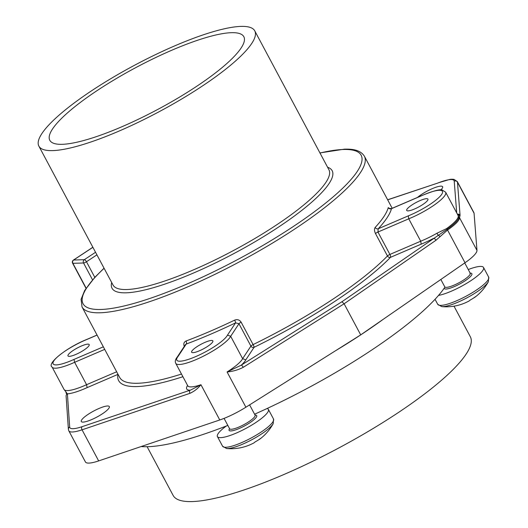 <?xml version="1.0" encoding="UTF-8"?>
<svg xmlns="http://www.w3.org/2000/svg" width="528" height="528" viewBox="0 0 528 528"><rect width="100%" height="100%" fill="white"/><g stroke="black" fill="none" stroke-linecap="round" stroke-linejoin="round"><path stroke-width="0.79" d="M211.517 340.448A12.032 2.581 -28.1 0 0 198.911 345.47A12.032 2.581 -28.1 0 0 191.644 352.222A12.032 2.581 -28.1 0 0 192.997 352.664A12.032 2.581 -28.1 0 0 205.603 347.635A12.032 2.581 -28.1 0 0 212.87 340.89A12.032 2.581 -28.1 0 0 211.517 340.448M426.578 198.673A12.032 2.581 -28.1 0 0 413.972 203.696A12.032 2.581 -28.1 0 0 406.705 210.448A12.032 2.581 -28.1 0 0 408.058 210.89A12.032 2.581 -28.1 0 0 420.664 205.861A12.032 2.581 -28.1 0 0 427.931 199.115A12.032 2.581 -28.1 0 0 426.578 198.673M87.846 344.137A12.032 2.581 -28.1 0 0 75.24 349.16A12.032 2.581 -28.1 0 0 67.973 355.912A12.032 2.581 -28.1 0 0 69.326 356.347A12.032 2.581 -28.1 0 0 81.932 351.325A12.032 2.581 -28.1 0 0 89.199 344.579A12.032 2.581 -28.1 0 0 87.846 344.137M104.702 349.384L74.626 362.307A31.284 6.719 151.9 0 1 55.625 368.194A31.284 6.719 151.9 0 1 52.1 367.052C46.418 363.739 66.574 347.384 87.45 339.161L87.272 339.306A28.875 6.204 -28.1 0 0 58.925 355.648A28.875 6.204 -28.1 0 0 56.371 364.901A28.875 6.204 -28.1 0 0 73.993 359.423L103.336 346.823M177.243 357.053L178.134 356.321A28.875 6.204 -28.1 0 0 180.041 361.211A28.875 6.204 -28.1 0 0 206.626 351.239A28.875 6.204 -28.1 0 0 227.482 335.128L235.574 322.865L238.966 323.723L230.677 336.277L242.629 358.67L245.804 359.858A33.693 7.234 151.9 0 1 241.243 365.171A2.409 0.746 57.8 0 1 243.25 367.316C238.148 369.917 232.756 371.468 227.08 371.963L241.243 365.171L341.933 301.739L344.111 303.778L243.25 367.316M118.028 374.339A2.409 2.317 10.3 0 1 117.935 374.385L87.133 387.611A33.693 7.234 151.9 0 1 67.399 393.855A2.409 2.336 176.1 0 0 66.106 396.092L68.383 429.29A2.409 2.336 176.1 0 1 69.676 427.053A28.875 6.204 -28.1 0 0 73.095 428.696A28.875 6.204 -28.1 0 0 82.045 426.683L190.766 389.994L200.95 384.721C197.98 388.443 194.324 391.314 189.981 393.32L82.051 429.812A31.284 6.719 151.9 0 1 72.349 431.99A31.284 6.719 151.9 0 1 68.825 430.848L68.383 429.29M73.993 359.423L74.626 362.307L86.579 384.694L87.133 387.611M116.662 371.778L86.579 384.694A31.284 6.719 -28.1 0 1 67.577 390.588A31.284 6.719 -28.1 0 1 64.053 389.446L67.399 393.855L69.676 427.053M231.436 32.69A109.976 23.615 -28.1 0 0 115.896 78.817A109.976 23.615 -28.1 0 0 49.896 140.461A109.976 23.615 -28.1 0 0 62.205 144.316A109.976 23.615 -28.1 0 0 177.025 98.611A109.976 23.615 -28.1 0 0 243.916 36.861A109.976 23.615 -28.1 0 0 231.436 32.69M417.47 197.439A15.88 3.412 151.9 0 1 440.807 186.146A15.88 3.412 151.9 0 1 442.603 186.727A15.88 3.412 151.9 0 1 440.854 189.935M83.094 422.103A15.88 3.412 151.9 0 1 81.299 421.522A15.88 3.412 151.9 0 1 90.895 412.612A15.88 3.412 151.9 0 1 107.534 405.979A15.88 3.412 151.9 0 1 109.322 406.56A15.88 3.412 151.9 0 1 99.726 415.47A15.88 3.412 151.9 0 1 83.094 422.103M474.071 213.266L457.466 182.167A31.284 6.719 151.9 0 0 457.294 181.546L473.9 212.645A31.284 6.719 151.9 0 1 474.071 213.266L476.969 250.378A31.284 6.719 151.9 0 1 465.016 262.759L360.71 334.877L245.896 407.207A31.284 6.719 151.9 0 1 219.773 419.965L98.657 460.911A31.284 6.719 151.9 0 1 88.955 463.089A31.284 6.719 151.9 0 1 85.424 461.947L68.825 430.848M240.973 26.4A122.371 26.275 151.9 0 1 254.767 30.868A122.371 26.275 151.9 0 1 180.827 99.515A122.371 26.275 151.9 0 1 52.668 150.605A122.371 26.275 151.9 0 1 38.874 146.137A122.371 26.275 151.9 0 1 112.807 77.491A122.371 26.275 151.9 0 1 240.973 26.4M245.896 407.207L227.08 371.963A31.284 6.719 -28.1 0 0 242.629 358.67L250.919 346.117A2.409 0.515 151.9 0 1 251.915 345.259A2.409 0.515 151.9 0 1 253.097 344.586L241.144 322.199C239.534 319.81 237.369 319.117 234.65 320.12A2.409 0.462 64.4 0 1 235.574 322.865A162.439 34.881 151.9 0 1 186.226 344.058A2.409 1.241 69.5 0 0 186.028 341.002C183.817 342.118 183.269 343.972 184.391 346.566M241.144 322.199A2.409 0.515 -28.1 0 0 238.966 323.723L250.919 346.117A2.409 2.185 -146.6 0 0 254.093 347.299A2.409 0.396 -116 0 0 253.097 344.586A160.03 34.366 -28.1 0 0 387.453 255.968L375.5 233.574C374.279 230.934 374.174 228.881 375.177 227.429A2.409 2 -137.2 0 0 378.213 228.782L377.956 232.043L389.915 254.437A2.409 0.865 -113.2 0 1 390.463 257.347A162.439 34.881 151.9 0 1 254.093 347.299L245.804 359.858M375.177 227.429A160.03 34.366 -28.1 0 0 388.258 207.61L389.631 208.54M389.73 208.798L389.4 208.388L391.472 208.6L421.707 195.624C433.627 190.78 440.497 188.932 442.319 190.073L445.678 192.265A31.284 6.719 151.9 0 1 408.758 218.816L420.717 241.204L389.915 254.437A2.409 0.515 151.9 0 0 388.291 255.308A2.409 0.515 151.9 0 0 387.453 255.968A2.409 1.96 -136.1 0 0 390.463 257.347L421.186 244.154L420.717 241.204A31.284 6.719 -28.1 0 0 436.933 233.257L446.596 228.598C454.291 223.001 458.192 218.889 458.317 216.249L458.033 215.404M457.373 214.177A2.409 2.343 -4.5 0 1 460.06 215.365L459.525 217.701C459.466 220.433 455.473 224.545 447.546 230.03L435.937 240.286L344.111 303.778L360.71 334.877M341.933 301.739L447.084 229.304C454.892 223.766 458.832 219.655 458.924 216.982L458.924 216.975A2.409 2.336 -4.8 0 1 459.525 217.701L476.969 250.378M458.317 216.249A2.409 2.343 -3.2 0 0 458.924 216.975L457.816 214.83A2.409 2.277 -78.6 0 1 457.723 214.823M439.989 236.61A2.409 0.97 42.2 0 0 438.115 235.145L436.933 233.257M391.472 208.6L391.492 208.666A162.439 34.881 151.9 0 1 378.213 228.782L408.289 215.866A28.875 6.204 -28.1 0 0 441.731 194.297A28.875 6.204 -28.1 0 0 421.568 195.749L391.492 208.666A2.409 2.303 -164.9 0 1 388.258 207.61M375.5 233.574A2.409 0.515 151.9 0 1 377.956 232.043L408.758 218.816L408.289 215.866M117.995 374.273A2.409 0.865 -113.2 0 1 117.935 374.385A162.439 34.881 151.9 0 0 136.97 386.562A162.439 34.881 151.9 0 0 182.899 376.721M187.836 385.935L175.771 363.363A31.284 6.719 151.9 0 0 179.296 364.505A31.284 6.719 151.9 0 0 208.052 353.727A31.284 6.719 151.9 0 0 230.677 336.277L227.482 335.128M178.134 356.321L186.226 344.058L185.434 344.645L177.289 356.981M421.186 244.154A33.693 7.234 151.9 0 0 433.613 238.346A2.409 1.109 55.3 0 1 435.937 240.286M457.816 214.83A2.409 2.396 59.2 0 1 459.829 216.143M456.7 212.916L454.225 181.177A28.875 6.204 -28.1 0 0 437.824 183.051L387.644 199.769M187.565 385.46A33.693 7.234 151.9 0 0 189.974 390.199A2.409 1.439 71.3 0 0 189.981 393.32M454.001 306.161L470.329 336.739A168.452 36.175 151.9 0 1 366.412 432.498A168.452 36.175 151.9 0 1 189.948 501.6A168.452 36.175 151.9 0 1 173.131 495.422L147.127 446.721M444.972 287.08A182.893 39.27 151.9 0 1 254.575 414.203M227.832 425.416A182.893 39.27 151.9 0 1 145.438 446.734A182.893 39.27 151.9 0 1 141.141 446.549M382.939 319.513A182.893 39.27 151.9 0 1 335.584 350.711M474.995 293.152A27.779 5.966 151.9 0 1 442.015 306.636A27.779 5.966 151.9 0 1 441.764 306.623L441.764 306.623A48.127 48.127 0 0 0 468.791 301.132A48.008 15.622 57.6 0 0 470.164 300.062A47.612 43.798 21.4 0 0 472.963 298.426A47.612 43.798 21.4 0 0 475.616 296.597A48.008 15.622 -122.4 0 1 474.896 297.251A48.127 48.127 0 0 0 488.341 281.747L488.341 281.747A27.779 5.966 151.9 0 1 474.995 293.152M468.263 269.537A28.875 6.204 151.9 0 1 481.1 266.429A28.875 6.204 151.9 0 1 483.529 267.478A28.875 6.204 151.9 0 1 468.257 282.355A28.875 6.204 151.9 0 1 438.517 295.423M473.827 297.865A48.008 15.622 -122.4 0 0 474.896 297.251M226.862 448.549A27.779 5.966 151.9 0 1 226.618 448.536L226.618 448.536A48.127 48.127 0 0 0 253.645 443.045A48.008 15.622 57.6 0 0 255.011 441.982A47.612 43.798 21.4 0 0 260.469 438.511A48.008 15.622 -122.4 0 1 259.743 439.164A48.127 48.127 0 0 0 273.194 423.667A27.779 5.966 151.9 0 1 259.842 435.065A27.779 5.966 151.9 0 1 226.862 448.549M267.069 408.507A28.875 6.204 151.9 0 1 268.376 409.391A28.875 6.204 151.9 0 1 254.146 423.614A28.875 6.204 151.9 0 1 217.43 436.597A28.875 6.204 151.9 0 1 226.301 426.017M258.674 439.778A48.008 15.622 -122.4 0 0 259.743 439.164M38.874 146.137L113.045 285.047A122.371 26.275 -28.1 0 0 126.839 289.516A122.371 26.275 -28.1 0 0 254.998 238.425A122.371 26.275 -28.1 0 0 328.937 169.778L254.767 30.868M327.578 167.231A124.773 26.796 151.9 0 1 266.944 234.538A124.773 26.796 151.9 0 1 126.093 292.809A124.773 26.796 151.9 0 1 111.685 282.506M104.102 268.303A157.621 33.845 -28.1 0 0 100.822 309.481A157.621 33.845 -28.1 0 0 291.951 227.403A157.621 33.845 -28.1 0 0 343.372 149.49A157.621 33.845 -28.1 0 0 319.994 153.028M392.192 208.289L364.373 156.182A160.03 34.366 151.9 0 1 267.683 245.956A160.03 34.366 151.9 0 1 100.076 312.774A160.03 34.366 151.9 0 1 82.038 306.933L119.678 377.428A160.03 34.366 -28.1 0 0 137.716 383.269A160.03 34.366 -28.1 0 0 181.474 374.055M187.724 385.757A31.284 6.719 -28.1 0 0 191.248 386.899A31.284 6.719 -28.1 0 0 200.95 384.721L219.773 419.965M66.799 394.284L65.954 392.7M186.028 341.002A160.03 34.366 -28.1 0 0 234.65 320.12M437.824 183.051L387.684 199.848M465.016 262.759L447.546 230.03A2.409 1.115 55.8 0 0 447.071 229.31A2.409 1.115 54.4 0 1 446.596 228.598M98.657 460.911L82.051 429.812A2.409 1.439 71.3 0 1 82.045 426.683M454.225 181.177A2.409 2.343 -4.5 0 1 457.466 182.167L460.06 215.365M92.552 279.86L83.549 262.997L72.884 263.314L86.137 288.136M92.895 247.309L73.63 260.02L84.295 259.703L95.548 252.278M96.921 254.846L86.467 261.743L94.802 277.352M83.549 262.997A2.409 2.158 -91.7 0 1 84.295 259.703A2.409 0.931 -123.4 0 1 86.467 261.743A2.409 0.515 151.9 0 1 83.549 262.997M92.862 247.256L73.412 260.086A2.409 0.931 -123.4 0 1 73.63 260.02A2.409 2.158 88.3 0 0 72.884 263.314A2.409 0.515 151.9 0 1 72.613 263.228L86.011 288.321M97.073 335.095L87.272 339.306M447.084 229.304A2.409 1.115 55.8 0 1 447.546 230.03M458.924 216.975A2.409 2.336 -4.7 0 1 459.525 217.701M444.84 286.948L444.767 286.843A14.441 3.102 -28.1 0 0 445.982 287.364A14.441 3.102 -28.1 0 0 461.096 281.589A14.441 3.102 -28.1 0 0 470.237 273.24L469.92 273.306M470.184 273.134A15.642 3.359 151.9 0 1 470.54 273.141A15.642 3.359 151.9 0 1 464.145 281.417A15.642 3.359 151.9 0 1 445.573 289.014A15.642 3.359 151.9 0 1 444.18 288.229M483.529 267.478L488.677 277.121A28.875 6.204 151.9 0 1 470.389 293.812A28.875 6.204 151.9 0 1 440.161 305.369A28.875 6.204 151.9 0 1 437.732 304.319L441.764 306.623M224.07 418.381L229.614 428.756A14.441 3.102 -28.1 0 0 247.975 422.268A14.441 3.102 -28.1 0 0 255.09 415.153L255.215 415.305M255.031 415.054A15.642 3.359 151.9 0 1 248.992 423.331A15.642 3.359 151.9 0 1 233.97 430.379A15.642 3.359 151.9 0 1 229.561 428.65M268.376 409.391L273.524 419.034A28.875 6.204 151.9 0 1 259.294 433.257A28.875 6.204 151.9 0 1 222.578 446.233L226.618 448.536M364.373 156.182C360.023 149.365 351.239 148.988 344.408 149.16L319.928 152.909M175.771 363.363C174.808 361.522 175.336 359.37 177.342 356.915M64.053 389.446L52.1 367.052M73.412 260.086A2.409 2.409 0 0 0 72.613 263.228M445.678 192.265L458.047 215.431M87.443 339.161L97.046 335.042M104.036 268.184L94.882 277.273L84.645 290.512L81.081 299.343L82.038 306.933M457.294 181.546L453.955 179.355L451.882 179.223L449.856 179.401L438.088 182.873M488.677 277.121L488.341 281.747M464.746 262.951L470.237 273.24M440.834 279.477L444.767 286.843M435.046 299.29L437.732 304.319M217.43 436.597L222.578 446.233M249.599 404.877L255.09 415.153M273.524 419.034L273.194 423.667"/></g></svg>
